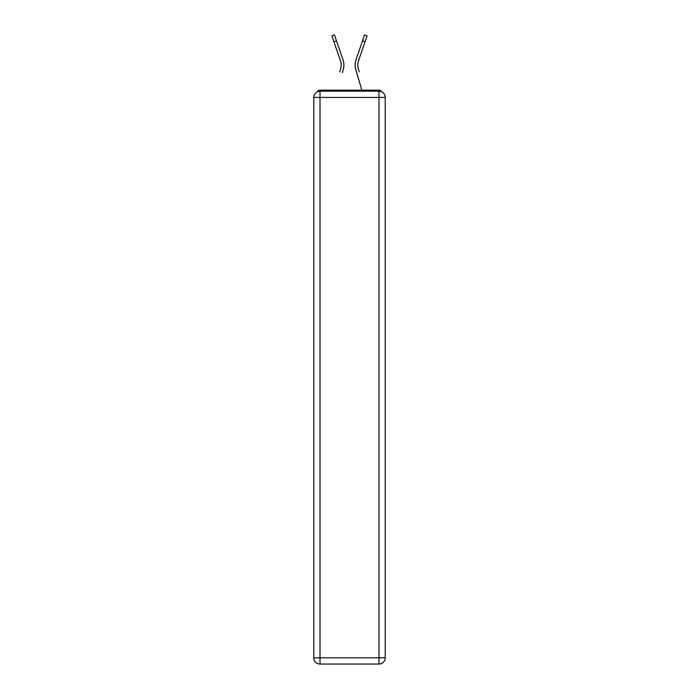 <?xml version="1.0" encoding="UTF-8"?>
<svg xmlns="http://www.w3.org/2000/svg" width="699" height="699" viewBox="0 0 699 699"><rect width="100%" height="100%" fill="white"/><g stroke="black" fill="none" stroke-linecap="round" stroke-linejoin="round"><path stroke-width="1.05" d="M385.228 97.441A6.247 6.247 0 0 0 378.98 91.193A6.247 6.247 0 0 1 385.228 97.441L385.228 657.803L378.98 657.803L378.98 664.05L320.02 664.05A6.247 6.247 0 0 1 313.772 657.803L313.772 97.441A6.247 6.247 0 0 1 320.02 91.193L378.98 91.193L378.98 97.441L320.02 97.441L320.02 657.803L378.98 657.803L378.98 97.441L385.228 97.441L385.166 96.611M313.772 97.441L320.02 97.441L320.02 91.193A6.247 6.247 0 0 0 313.772 97.441L313.834 96.611M381.75 91.849A3.128 3.128 0 0 0 378.98 90.154L320.02 90.154A3.128 3.128 0 0 0 317.25 91.849M378.98 90.154L365.752 90.154L378.98 90.154M333.248 90.154L320.02 90.154L333.248 90.154M341.007 67.287L340.588 69.122L341.007 67.287M336.49 40.857L333.93 41.739L331.894 35.832L334.463 34.95L342.973 59.747A16.662 16.662 0 0 1 343.192 69.891L342.361 72.687M333.93 41.739L340.413 60.621A13.954 13.954 0 0 1 340.588 69.122L339.766 71.918M340.413 60.621A13.954 13.954 0 0 1 341.164 65.156A13.954 13.954 0 0 0 340.413 60.621A13.954 13.954 0 0 1 341.164 65.156A13.954 13.954 0 0 0 340.413 60.621A13.954 13.954 0 0 1 341.164 65.156A13.954 13.954 0 0 0 340.413 60.621A13.954 13.954 0 0 1 341.164 65.156A13.954 13.954 0 0 0 340.413 60.621A13.954 13.954 0 0 1 341.164 65.156A13.954 13.954 0 0 0 340.413 60.621A13.954 13.954 0 0 1 341.164 65.156M357.993 67.287L358.412 69.122L357.993 67.287M355.38 68.065L361.82 90.154L355.808 69.891A16.662 16.662 0 0 1 356.027 59.747L364.537 34.95L367.106 35.832L358.587 60.621A13.954 13.954 0 0 0 358.412 69.122L359.234 71.918M358.587 60.621A13.954 13.954 0 0 0 357.836 65.156A13.954 13.954 0 0 1 358.587 60.621A13.954 13.954 0 0 0 357.836 65.156A13.954 13.954 0 0 1 358.587 60.621A13.954 13.954 0 0 0 357.836 65.156A13.954 13.954 0 0 1 358.587 60.621A13.954 13.954 0 0 0 357.836 65.156A13.954 13.954 0 0 1 358.587 60.621A13.954 13.954 0 0 0 357.836 65.156A13.954 13.954 0 0 1 358.587 60.621A13.954 13.954 0 0 0 357.836 65.156M378.98 664.05A6.247 6.247 0 0 0 385.228 657.803A6.247 6.247 0 0 1 378.98 664.05M342.973 59.747L340.072 51.307M343.192 69.891L343.62 68.065M356.027 59.747L358.928 51.307M320.02 664.05L320.02 657.803L313.772 657.803A6.247 6.247 0 0 0 320.02 664.05M365.07 41.739L362.51 40.857"/></g></svg>
